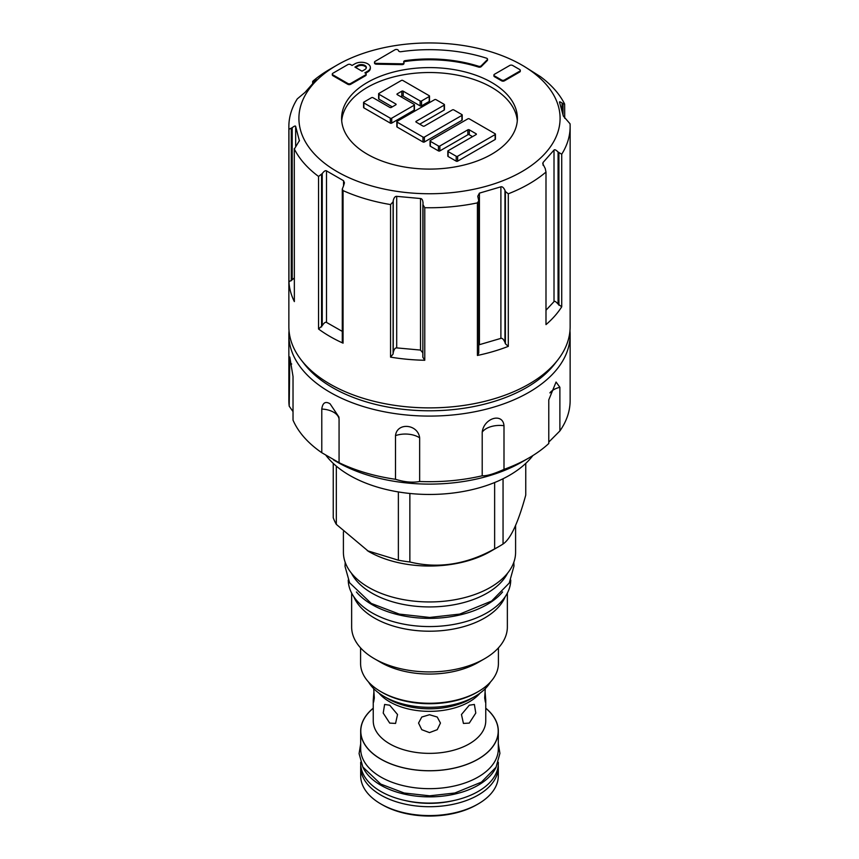 <?xml version="1.0" encoding="UTF-8"?>
<svg xmlns="http://www.w3.org/2000/svg" width="859" height="859" viewBox="0 0 859 859"><rect width="100%" height="100%" fill="white"/><g stroke="black" fill="none" stroke-linecap="round" stroke-linejoin="round"><path stroke-width="1.29" d="M289.043 330.79A140.64 81.197 0 0 0 288.86 334.892A140.64 81.197 0 0 0 330.049 392.305A140.64 81.197 0 0 0 483.316 409.904A140.64 81.197 0 0 0 570.14 334.892A140.64 81.197 0 0 0 569.957 330.79M395.505 435.631C396.976 422.059 417.989 423.981 419.654 437.843A18.887 10.899 0 0 0 395.505 435.631L395.505 479.29A140.64 81.197 0 0 1 339.069 462.69L339.069 419.031A18.887 10.899 0 0 0 321.781 409.045C322.63 402.764 325.389 401.013 330.049 403.784L338.918 417.023L339.069 419.031M482.21 475.779L482.21 432.12C483.907 417.957 502.869 412.384 503.997 425.71L503.997 469.379C493.968 473.932 486.709 476.069 482.21 475.779A140.64 81.197 0 0 1 419.654 481.502L419.654 437.843M503.997 469.379A140.64 81.197 0 0 0 528.951 457.922A140.64 81.197 0 0 0 548.783 443.512L548.783 399.854L556.063 382.051L559.885 387.28A18.887 10.899 0 0 0 549.9 392.917M570.14 334.892L570.14 400.509A140.64 81.197 0 0 1 559.885 430.939L559.885 387.28M419.654 481.502C412.556 482.844 404.514 482.114 395.505 479.29M339.069 462.69L321.781 452.714A140.64 81.197 180 0 1 293.026 420.126L293.026 376.467L289.794 357L289.204 406.189A140.64 81.197 180 0 1 288.86 400.509L288.86 334.892M337.157 462.024L333.603 459.973L337.157 462.024A130.589 75.399 0 0 0 521.842 462.024L528.951 457.922M559.885 430.939L548.783 442.095M321.781 452.714L321.781 409.045M293.026 411.579L289.204 406.189M532.902 455.538A113.012 65.252 180 0 1 349.592 475.349A113.012 65.252 0 0 1 325.915 455.302M333.238 463.398L333.238 517.73A98.248 56.726 0 0 0 336.32 524.366L368.618 551.467A86.093 49.704 0 0 0 490.371 551.467A86.093 49.704 180 0 1 490.371 551.467L498.972 546.507L490.371 551.467M367.341 550.726L398.372 560.197A98.248 56.726 0 0 0 409.861 561.979C438.122 568.916 466.383 564.546 494.634 548.858A98.248 56.726 0 0 0 498.972 546.507L498.972 546.507A98.248 56.726 180 0 0 503.052 544.005L503.052 478.753M336.32 524.366L336.32 466.126M398.372 560.197L398.372 491.939M409.861 561.979L409.861 493.463M494.634 548.858L494.634 482.533M503.052 544.005C510.622 539.001 518.192 522.68 525.762 495.063L525.762 463.398M343.407 531.775L343.407 552.251A86.093 49.704 0 0 0 396.557 598.165A86.093 49.704 0 0 0 490.371 587.395A86.093 49.704 0 0 0 515.593 552.251L515.593 525.332M351.428 573.189A81.369 46.977 0 0 0 487.042 593.172A81.369 46.977 180 0 0 507.572 573.189M356.41 591.958A81.272 46.923 0 0 0 372.033 604.618A81.272 46.923 180 0 0 502.59 591.958M348.239 580.072A81.272 46.923 0 0 0 372.033 612.821A81.272 46.923 180 0 0 460.252 623.076A81.272 46.923 180 0 0 510.761 580.072M505.253 596.629A77.858 44.947 180 0 1 484.551 618.051A77.858 44.947 0 0 1 408.261 629.507A77.858 44.947 0 0 1 353.747 596.629M351.642 593.107L351.642 626.973A77.858 44.947 0 0 0 374.449 658.756A77.858 44.947 0 0 0 484.551 658.756L478.227 662.407L484.551 658.756A77.858 44.947 180 0 0 507.358 626.973L507.358 593.107M374.449 658.756L380.773 662.407A68.913 39.782 0 0 0 478.227 662.407M360.587 647.879L360.587 663.47A68.913 39.782 0 0 0 380.773 691.602A68.913 39.782 0 0 0 478.227 691.602L478.227 691.602A68.913 39.782 0 0 0 498.413 663.47L498.413 647.879M476.809 692.418L478.227 691.602L476.809 692.418A66.905 38.623 0 0 1 382.191 692.418L380.773 691.602M368.597 682.089A64.296 37.12 180 0 0 384.037 696.445L388.429 698.979L384.037 696.445A64.296 37.12 0 0 0 474.963 696.445A64.296 37.12 0 0 0 490.403 682.089M389.718 705.218L397.534 714.516L395.569 723.428L389.718 723.095L383.211 713.056L384.628 704.455L389.718 705.218M429.5 732.609L421.758 729.688L418.548 723.053L421.758 717.04L429.5 714.731L437.242 717.04L440.452 723.053L437.242 729.688L429.5 732.609M469.282 723.095L463.43 723.428L461.466 714.516L469.282 705.218L474.372 704.455L475.789 713.056L469.282 723.095M485.045 691.194L485.754 700.139L485.399 702.147L484.68 697.97L485.292 688.639M373.708 688.639L374.32 697.97L373.601 702.147L373.246 700.139L373.955 691.194M485.754 708.181A68.817 39.729 180 0 1 498.317 731.052A68.817 39.729 180 0 1 455.828 767.763A68.817 39.729 180 0 1 380.838 759.152A68.817 39.729 180 0 1 360.683 731.052A68.817 39.729 180 0 1 373.246 708.181M498.317 731.052L498.317 748.941A68.817 39.729 180 0 1 455.828 785.641A68.817 39.729 180 0 1 380.838 777.03A68.817 39.729 0 0 1 360.683 748.941L360.683 731.052M362.874 767.076A68.817 39.729 0 0 0 380.838 785.233A68.817 39.729 180 0 0 447.603 795.466A68.817 39.729 180 0 0 496.126 767.076M360.683 762.255L360.683 763.372A68.817 39.729 0 0 0 380.838 791.461A68.817 39.729 180 0 0 455.828 800.073A68.817 39.729 180 0 0 498.317 763.372L498.317 762.255M498.241 765.176A68.817 39.729 180 0 1 498.317 766.98A68.817 39.729 180 0 1 455.828 803.691A68.817 39.729 180 0 1 380.838 795.08A68.817 39.729 180 0 1 360.683 766.98A68.817 39.729 180 0 1 360.759 765.176M498.317 766.98L498.317 775.838A68.817 39.729 180 0 1 478.162 803.938A68.817 39.729 180 0 1 380.838 803.938L382.266 804.754L380.838 803.938A68.817 39.729 0 0 1 360.683 775.838L360.683 766.98M478.162 803.938L476.734 804.754A66.809 38.569 180 0 1 382.266 804.754M316.252 79.619L304.988 92.428L297.278 98.882A140.64 81.197 0 0 0 288.86 126.552L288.86 326.688A140.64 81.197 0 0 0 301.112 359.835L304.29 363.937A137.161 79.189 0 0 0 476.24 406.049A137.161 79.189 0 0 0 506.348 397.202A137.161 79.189 0 0 0 554.71 363.937L557.888 359.835A140.64 81.197 0 0 0 570.14 326.688L570.14 126.552A140.64 81.197 180 0 1 561.722 154.223L561.722 306.781A140.64 81.197 180 0 1 545.991 324.605L545.991 172.047A140.64 81.197 180 0 1 508.303 193.801L508.303 346.37A140.64 81.197 0 0 1 477.421 355.454L478.753 353.081L478.753 200.727L477.765 196.249L479.419 193.135L479.419 344.684L478.753 345.135M301.112 359.835A140.64 81.197 0 0 0 477.421 403.021A140.64 81.197 0 0 0 508.303 393.937A140.64 81.197 0 0 0 557.888 359.835M478.753 200.727L477.421 202.885A140.64 81.197 180 0 1 424.776 207.706L424.776 360.265A140.64 81.197 0 0 1 390.555 357.129L393.1 354.015L393.25 352.555C394.034 349.302 395.183 347.755 396.697 347.895L420.502 350.075L422.832 352.834M423.047 202.552L423.015 203.207C422.886 200.244 422.059 198.676 420.502 198.526L396.697 196.346C395.161 196.228 394.013 197.602 393.25 200.491L393.1 201.811L390.555 204.571A140.64 81.197 180 0 1 343.063 190.601L343.063 343.16A140.64 81.197 0 0 1 318.56 329.018L322.243 325.636C324.058 322.866 325.475 321.803 326.506 322.415L342.29 331.391M299.458 140.532L294.358 149.037A140.64 81.197 0 0 0 318.56 176.449L322.243 173.572L322.243 325.636M288.86 126.552A140.64 81.197 0 0 0 288.935 129.28L288.935 281.838A140.64 81.197 0 0 0 294.358 301.595L294.283 148.65L294.358 301.595M337.157 65.037A130.589 75.399 0 0 0 337.157 171.66A130.589 75.399 180 0 0 521.842 171.66A130.589 75.399 180 0 0 521.842 65.037L523.979 66.261L521.842 65.037A130.589 75.399 0 0 0 337.157 65.037L330.049 69.139A140.64 81.197 0 0 0 313.009 81.057L314.609 80.381L314.609 81.337M523.979 66.261L540.44 76.644A140.64 81.197 180 0 1 564.642 104.068L563.021 103.703L563.021 114.73M563.021 103.703L562.087 103.016C560.089 101.716 559.252 101.491 559.574 102.307L563.343 116.062L570.065 123.825A140.64 81.197 180 0 1 570.14 126.552M479.419 193.135L500.894 186.822C502.247 186.424 503.599 187.584 504.952 190.279L505.382 191.536L508.303 193.801M504.952 190.279L504.952 342.344L505.382 343.75L508.303 346.37M504.952 342.344C503.578 339.284 502.236 337.963 500.894 338.371L479.419 344.684M545.991 324.605L545.991 172.047L545.24 168.525L542.748 163.639L543.071 162.469L543.071 165.261M561.722 154.223L558.071 152C556.009 149.949 554.656 149.305 554.012 150.067L543.071 162.469M564.717 118.274L564.642 104.068M343.546 180.712L343.546 185.866L344.438 182.838L343.546 180.712L326.506 170.877C325.454 170.265 324.036 171.166 322.243 173.572M343.546 185.866L342.29 189.055L343.063 190.601M423.015 203.207L422.832 357.226L424.776 360.265M422.864 204.528L424.776 207.706M342.29 189.055L342.29 341.506L343.063 343.16M313.009 81.057L313.76 80.907L313.76 82.206M315.929 80.027L314.609 80.381M288.935 129.28L292.2 127.69L292.2 279.755L294.283 278.005M299.426 140.93L295.657 126.445C295.485 125.607 294.336 126.026 292.2 127.69M294.358 300.661L294.283 301.198M288.935 281.838L292.2 279.755M491.659 154.233A87.897 50.745 0 0 0 517.397 118.349A87.897 50.745 0 0 0 463.141 71.458A87.897 50.745 0 0 0 367.341 82.464A87.897 50.745 0 0 0 341.603 118.349A87.897 50.745 0 0 0 395.859 165.229A87.897 50.745 0 0 0 491.659 154.233M493.904 75.077L493.904 75.903A2.008 1.16 0 0 0 494.494 76.719L501.602 80.821A2.008 1.16 0 0 0 504.437 80.821L519.716 72.006A2.008 1.16 0 0 0 520.296 71.19L520.296 70.363A2.008 1.16 0 0 0 519.716 69.547L512.608 65.445A2.008 1.16 0 0 0 509.763 65.445L494.494 74.261A2.008 1.16 0 0 0 493.904 75.077A2.008 1.16 0 0 0 494.494 75.903L501.602 80.005A2.008 1.16 0 0 0 504.437 80.005L519.716 71.19A2.008 1.16 0 0 0 520.296 70.363M374.492 62.213A2.008 1.16 0 0 0 376.435 63.373L401.894 63.813A2.008 1.16 0 0 0 403.966 62.653A2.008 1.16 0 0 0 403.891 62.353L403.762 62.073A2.008 1.16 180 0 1 403.698 61.773A2.008 1.16 180 0 1 405.223 60.645A101.459 58.573 180 0 1 478.517 66.24A2.008 1.16 0 0 0 481.223 65.799L487.257 59.776A2.008 1.16 0 0 0 487.525 59.196A2.008 1.16 0 0 0 486.484 58.176A117.533 67.861 0 0 0 400.992 51.701A2.008 1.16 180 0 1 398.565 50.874L398.308 50.305A2.008 1.16 0 0 0 396.879 49.489A2.008 1.16 0 0 0 394.936 49.79L375.072 61.397A2.008 1.16 0 0 0 374.492 62.213L374.492 63.029A2.008 1.16 0 0 0 376.435 64.189L401.894 64.64A2.008 1.16 0 0 0 403.966 63.48A2.008 1.16 0 0 0 403.891 63.179M487.525 59.196L487.525 60.012A2.008 1.16 0 0 1 487.257 60.592L481.223 66.626A2.008 1.16 0 0 1 478.517 67.056A101.459 58.573 0 0 0 405.223 61.472A2.008 1.16 0 0 0 403.816 62.192M332.304 74.057L332.304 74.873A2.008 1.16 0 0 0 332.895 75.699L347.809 84.311A2.008 1.16 0 0 0 350.655 84.311L365.569 75.699A2.008 1.16 0 0 0 366.159 74.873L366.159 74.057A2.008 1.16 0 0 0 365.569 73.24L367.706 72.006A9.041 5.218 0 0 0 370.347 68.312L370.347 67.496A9.041 5.218 0 0 0 364.764 62.675A9.041 5.218 0 0 0 354.917 63.802L352.072 65.445L350.655 64.618A2.008 1.16 0 0 0 347.809 64.618L332.895 73.24A2.008 1.16 0 0 0 332.304 74.057A2.008 1.16 0 0 0 332.895 74.873L347.809 83.484A2.008 1.16 0 0 0 350.655 83.484L365.569 74.873A2.008 1.16 0 0 0 366.159 74.057M517.301 120.808A87.897 50.745 0 0 0 461.154 75.925A87.897 50.745 0 0 0 367.341 87.382A87.897 50.745 0 0 0 341.699 120.808M378.626 93.824A1.009 0.58 0 0 0 378.926 94.232L395.827 103.993A1.009 0.58 180 0 1 395.827 104.809L391.285 107.439A1.009 0.58 180 0 1 389.868 107.439L372.956 97.679A1.009 0.58 0 0 0 371.539 97.679L363.862 102.103A1.009 0.58 0 0 0 363.862 102.93L390.287 118.188A1.009 0.58 0 0 0 391.715 118.188L414.156 105.227A1.009 0.58 0 0 0 414.156 104.401L397.255 94.64A1.009 0.58 180 0 1 397.255 93.824L401.797 91.194A1.009 0.58 180 0 1 403.215 91.194L420.126 100.954A1.009 0.58 0 0 0 421.544 100.954L429.221 96.53A1.009 0.58 0 0 0 429.221 95.714L402.796 80.456A1.009 0.58 0 0 0 401.368 80.456L378.926 93.416A1.009 0.58 0 0 0 378.626 93.824L378.626 98.742A1.009 0.58 0 0 0 378.926 99.15L392.284 106.86M363.572 102.522L363.572 107.439A1.009 0.58 0 0 0 363.862 107.847L390.287 123.105A1.009 0.58 0 0 0 391.715 123.105L414.156 110.145A1.009 0.58 0 0 0 414.446 109.737L414.446 104.809M400.799 96.691L401.797 96.122L401.797 91.194M429.511 96.122L429.511 101.04A1.009 0.58 0 0 1 429.221 101.448L421.544 105.882A1.009 0.58 0 0 1 420.126 105.882L403.215 96.122A1.009 0.58 0 0 0 401.797 96.122M396.837 121.72L396.837 126.638A1.009 0.58 0 0 0 397.126 127.057L422.982 141.982A1.009 0.58 0 0 0 424.41 141.982L461.906 120.324A1.009 0.58 0 0 0 462.206 119.916L462.206 114.999A1.009 0.58 0 0 0 461.906 114.591L453.81 109.909A1.009 0.58 0 0 0 452.392 109.909L424.41 126.069A1.009 0.58 180 0 1 422.982 126.069L416.164 122.128A1.009 0.58 180 0 1 416.164 121.312L444.157 105.152A1.009 0.58 0 0 0 444.157 104.336L436.05 99.655A1.009 0.58 0 0 0 434.633 99.655L397.126 121.312A1.009 0.58 0 0 0 397.126 122.128L422.982 137.064A1.009 0.58 0 0 0 424.41 137.064L461.906 115.407A1.009 0.58 0 0 0 462.206 114.999M419.718 124.179L444.157 110.07A1.009 0.58 0 0 0 444.447 109.662L444.447 104.744M447.818 151.152L447.818 156.08A1.009 0.58 0 0 0 448.108 156.488L456.204 161.159A1.009 0.58 0 0 0 457.632 161.159L495.138 139.512A1.009 0.58 0 0 0 495.428 139.094L495.428 134.176A1.009 0.58 0 0 0 495.138 133.768L469.282 118.843A1.009 0.58 0 0 0 467.854 118.843L430.348 140.489A1.009 0.58 0 0 0 430.348 141.316L438.455 145.987A1.009 0.58 0 0 0 439.872 145.987L467.854 129.827A1.009 0.58 180 0 1 469.282 129.827L476.101 133.768A1.009 0.58 180 0 1 476.101 134.584L448.108 150.744A1.009 0.58 0 0 0 448.108 151.571L456.204 156.241A1.009 0.58 0 0 0 457.632 156.241L495.138 134.584A1.009 0.58 0 0 0 495.428 134.176M430.058 140.908L430.058 145.826A1.009 0.58 0 0 0 430.348 146.234L438.455 150.905A1.009 0.58 0 0 0 439.872 150.905L467.854 134.756L467.854 129.827M472.547 136.635L469.282 134.756A1.009 0.58 0 0 0 467.854 134.756M365.569 73.24L364.86 72.822L367.706 71.19A9.041 5.218 0 0 0 370.347 67.496M364.86 69.547L362.015 71.19L354.917 67.088L357.752 65.445A5.025 2.899 180 0 1 363.228 64.812A5.025 2.899 180 0 1 366.331 67.496A5.025 2.899 180 0 1 364.86 69.547M355.626 67.496L357.752 66.261L357.752 65.445M366.278 67.904A5.025 2.899 0 0 0 362.895 65.563A5.025 2.899 0 0 0 357.752 66.261M558.071 152L558.071 304.065L561.722 306.781M558.071 304.065C555.988 301.659 554.635 300.843 554.012 301.616L546.335 309.874M503.997 425.71A18.887 10.899 0 0 0 482.21 432.12M291.695 364.023A18.887 10.899 0 0 0 289.204 362.53M388.429 698.979L388.429 698.979A58.079 33.533 180 0 0 470.571 698.979L474.963 696.445M480.02 693.159A56.254 32.481 180 0 1 389.718 701.835A56.254 32.481 180 0 1 378.98 693.159M373.246 700.139L373.246 720.884A56.254 32.481 0 0 0 389.718 743.851A56.254 32.481 0 0 0 451.029 750.895A56.254 32.481 0 0 0 485.754 720.884L485.754 700.139M373.246 708.278A68.709 39.675 0 0 0 380.913 759.109A68.709 39.675 0 0 0 473.685 761.439A68.709 39.675 0 0 0 485.754 708.278M453.348 800.642A62.986 36.368 180 0 1 405.652 800.642M477.421 202.885L477.421 355.454M390.555 204.571L390.555 357.129M318.56 176.449L318.56 329.018M505.382 191.536L505.382 343.75M500.894 186.822L500.894 338.371M422.864 205.408L422.864 356.743M393.1 201.811L393.1 354.015M393.25 200.491L393.25 352.555M396.697 196.346L396.697 347.895M420.502 198.526L420.502 350.075M321.567 174.731L321.567 326.946M291.265 128.549L291.265 280.764M295.657 126.445L295.657 146.051M429.221 101.448L429.221 96.53M421.544 105.882L421.544 100.954M420.126 105.882L420.126 100.954M403.215 96.122L403.215 91.194M397.255 94.64L397.255 93.824M414.156 110.145L414.156 105.227M391.715 123.105L391.715 118.188M390.287 123.105L390.287 118.188M363.862 107.847L363.862 102.93M395.827 104.809L395.827 103.993M378.926 99.15L378.926 94.232M444.157 110.07L444.157 105.152M416.164 122.128L416.164 121.312M461.906 120.324L461.906 115.407M424.41 141.982L424.41 137.064M422.982 141.982L422.982 137.064M397.126 127.057L397.126 122.128M495.138 139.512L495.138 134.584M457.632 161.159L457.632 156.241M456.204 161.159L456.204 156.241M448.108 156.488L448.108 151.571M476.101 134.584L476.101 133.768M469.282 134.756L469.282 129.827M439.872 150.905L439.872 145.987M438.455 150.905L438.455 145.987M430.348 146.234L430.348 141.316M519.716 72.006L519.716 71.19M504.437 80.821L504.437 80.005M501.602 80.821L501.602 80.005M494.494 76.719L494.494 75.903M487.257 60.592L487.257 59.776M481.223 66.626L481.223 65.799M478.517 67.056L478.517 66.24M405.223 61.472L405.223 60.645M401.894 64.64L401.894 63.813M376.435 64.189L376.435 63.373M367.706 72.006L367.706 71.19M365.569 75.699L365.569 74.873M350.655 84.311L350.655 83.484M347.809 84.311L347.809 83.484M332.895 75.699L332.895 74.873M326.506 170.877L326.506 322.415M562.087 103.016L562.087 111.047M558.919 153.031L558.919 305.235M554.012 150.067L554.012 301.616M312.665 83.355L312.665 81.422M403.966 63.48L403.966 62.653M513.811 562.312L513.983 566.038L509.258 583.025L491.573 601.075L459.758 614.088L429.683 617.449L399.242 614.088L371.217 603.405L349.592 582.756L345.028 566.403L345.189 562.312M498.317 743.819L499.917 753.322L496.051 767.216L481.416 782.141L454.841 793.007L429.65 795.821L404.159 793.007L380.752 784.084L362.831 767.001L359.083 753.611L360.683 743.819"/></g></svg>
